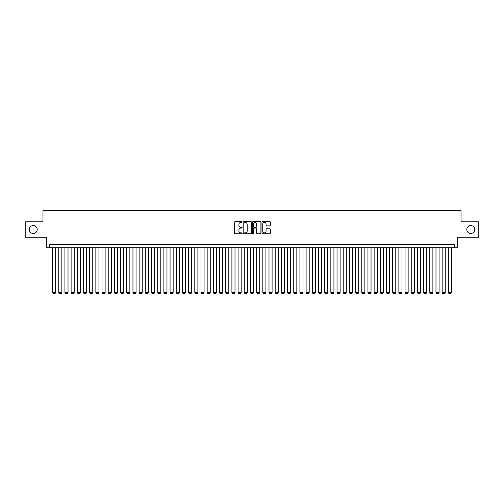 <?xml version="1.0" encoding="UTF-8"?>
<svg xmlns="http://www.w3.org/2000/svg" width="504" height="504" viewBox="0 0 504 504"><rect width="100%" height="100%" fill="white"/><g stroke="black" fill="none" stroke-linecap="round" stroke-linejoin="round"><path stroke-width="0.76" d="M242.103 222.018A0.422 0.422 0 0 0 241.681 221.596L235.229 221.596A0.605 0.605 0 0 0 234.625 222.201L234.625 233.132A0.605 0.605 0 0 0 235.229 233.736L241.681 233.736A0.422 0.422 0 0 0 242.103 233.308A0.422 0.422 0 0 0 241.681 232.886L240.849 232.886A1.94 1.94 0 0 1 238.902 230.945L238.902 230.032A1.94 1.94 0 0 1 240.849 228.091L241.681 228.091A0.422 0.422 0 0 0 242.103 227.663A0.422 0.422 0 0 0 241.681 227.241L240.849 227.241A1.94 1.94 0 0 1 238.902 225.301L238.902 224.387A1.94 1.94 0 0 1 240.849 222.447L241.681 222.447A0.422 0.422 0 0 0 242.103 222.018M466.805 229.522A3.956 3.956 0 0 0 470.761 233.478A3.956 3.956 0 0 0 474.718 229.522A3.956 3.956 0 0 0 470.761 225.565A3.956 3.956 0 0 0 466.805 229.522M29.282 229.522A3.956 3.956 0 0 0 33.239 233.478A3.956 3.956 0 0 0 37.195 229.522A3.956 3.956 0 0 0 33.239 225.565A3.956 3.956 0 0 0 29.282 229.522M269.741 225.874A0.605 0.605 0 0 0 270.346 225.269L270.346 222.201A0.605 0.605 0 0 0 269.741 221.596L262.578 221.596A0.605 0.605 0 0 0 261.973 222.201L261.973 233.132A0.605 0.605 0 0 0 262.578 233.736L269.741 233.736A0.605 0.605 0 0 0 270.346 233.132L270.346 229.427A0.605 0.605 0 0 0 269.741 228.816L266.673 228.816A0.605 0.605 0 0 0 266.068 229.427L266.068 231.26A1.625 1.625 0 0 1 264.442 232.886A1.625 1.625 0 0 1 262.817 231.26L262.817 224.072A1.625 1.625 0 0 1 264.442 222.447A1.625 1.625 0 0 1 266.068 224.072L266.068 225.269A0.605 0.605 0 0 0 266.673 225.874L269.741 225.874M454.526 247.766L457.619 247.766L457.619 237.252L478.8 237.252L478.8 221.792L461.021 221.792L461.021 210.659L42.979 210.659L42.979 221.792L25.2 221.792L25.2 237.252L46.381 237.252L46.381 247.766L454.526 247.766L454.526 244.673L49.474 244.673L49.474 247.766M251.471 222.201A0.605 0.605 0 0 0 250.86 221.596L243.697 221.596A0.605 0.605 0 0 0 243.092 222.201L243.092 233.132A0.605 0.605 0 0 0 243.697 233.736L250.86 233.736A0.605 0.605 0 0 0 251.471 233.132L251.471 222.201M253.14 221.596L260.303 221.596A0.605 0.605 0 0 1 260.908 222.201L260.908 233.132A0.605 0.605 0 0 1 260.303 233.736L257.235 233.736A0.605 0.605 0 0 1 256.631 233.132L256.631 228.696A0.605 0.605 0 0 0 256.019 228.091L253.991 228.091A0.605 0.605 0 0 0 253.38 228.696L253.38 233.308A0.422 0.422 0 0 1 252.958 233.736A0.422 0.422 0 0 1 252.529 233.308L252.529 222.201A0.605 0.605 0 0 1 253.14 221.596M244.364 222.447A0.422 0.422 0 0 0 243.942 222.869L243.942 232.464A0.422 0.422 0 0 0 244.364 232.886L245.246 232.886A1.94 1.94 0 0 0 247.187 230.945L247.187 224.387A1.94 1.94 0 0 0 245.246 222.447L244.364 222.447M256.631 224.097A1.625 1.625 0 0 0 255.005 222.478A1.625 1.625 0 0 0 253.38 224.097L253.38 226.636A0.605 0.605 0 0 0 253.991 227.241L256.019 227.241A0.605 0.605 0 0 0 256.631 226.636L256.631 224.097M55.654 247.766L55.654 292.534L52.567 292.534L52.567 247.766M55.654 292.534L55.194 293.341L53.027 293.341L52.567 292.534M61.841 247.766L61.841 292.534L58.748 292.534L58.748 247.766M61.841 292.534L61.375 293.341L59.214 293.341L58.748 292.534M68.027 247.766L68.027 292.534L64.934 292.534L64.934 247.766M68.027 292.534L67.561 293.341L65.394 293.341L64.934 292.534M74.208 247.766L74.208 292.534L71.114 292.534L71.114 247.766M74.208 292.534L73.748 293.341L71.581 293.341L71.114 292.534M80.394 247.766L80.394 292.534L77.301 292.534L77.301 247.766M80.394 292.534L79.928 293.341L77.767 293.341L77.301 292.534M86.575 247.766L86.575 292.534L83.488 292.534L83.488 247.766M86.575 292.534L86.115 293.341L83.948 293.341L83.488 292.534M92.761 247.766L92.761 292.534L89.668 292.534L89.668 247.766M92.761 292.534L92.295 293.341L90.134 293.341L89.668 292.534M98.948 247.766L98.948 292.534L95.855 292.534L95.855 247.766M98.948 292.534L98.482 293.341L96.314 293.341L95.855 292.534M105.128 247.766L105.128 292.534L102.035 292.534L102.035 247.766M105.128 292.534L104.662 293.341L102.501 293.341L102.035 292.534M111.315 247.766L111.315 292.534L108.221 292.534L108.221 247.766M111.315 292.534L110.848 293.341L108.688 293.341L108.221 292.534M117.495 247.766L117.495 292.534L114.408 292.534L114.408 247.766M117.495 292.534L117.035 293.341L114.868 293.341L114.408 292.534M123.682 247.766L123.682 292.534L120.588 292.534L120.588 247.766M123.682 292.534L123.215 293.341L121.055 293.341L120.588 292.534M129.862 247.766L129.862 292.534L126.775 292.534L126.775 247.766M129.862 292.534L129.402 293.341L127.235 293.341L126.775 292.534M136.048 247.766L136.048 292.534L132.955 292.534L132.955 247.766M136.048 292.534L135.582 293.341L133.421 293.341L132.955 292.534M142.235 247.766L142.235 292.534L139.142 292.534L139.142 247.766M142.235 292.534L141.769 293.341L139.608 293.341L139.142 292.534M148.415 247.766L148.415 292.534L145.322 292.534L145.322 247.766M148.415 292.534L147.956 293.341L145.788 293.341L145.322 292.534M154.602 247.766L154.602 292.534L151.509 292.534L151.509 247.766M154.602 292.534L154.136 293.341L151.975 293.341L151.509 292.534M160.782 247.766L160.782 292.534L157.695 292.534L157.695 247.766M160.782 292.534L160.322 293.341L158.155 293.341L157.695 292.534M166.969 247.766L166.969 292.534L163.876 292.534L163.876 247.766M166.969 292.534L166.503 293.341L164.342 293.341L163.876 292.534M173.156 247.766L173.156 292.534L170.062 292.534L170.062 247.766M173.156 292.534L172.689 293.341L170.522 293.341L170.062 292.534M179.336 247.766L179.336 292.534L176.243 292.534L176.243 247.766M179.336 292.534L178.876 293.341L176.709 293.341L176.243 292.534M185.522 247.766L185.522 292.534L182.429 292.534L182.429 247.766M185.522 292.534L185.056 293.341L182.895 293.341L182.429 292.534M191.703 247.766L191.703 292.534L188.616 292.534L188.616 247.766M191.703 292.534L191.243 293.341L189.076 293.341L188.616 292.534M197.889 247.766L197.889 292.534L194.796 292.534L194.796 247.766M197.889 292.534L197.423 293.341L195.262 293.341L194.796 292.534M204.076 247.766L204.076 292.534L200.983 292.534L200.983 247.766M204.076 292.534L203.61 293.341L201.442 293.341L200.983 292.534M210.256 247.766L210.256 292.534L207.163 292.534L207.163 247.766M210.256 292.534L209.796 293.341L207.629 293.341L207.163 292.534M216.443 247.766L216.443 292.534L213.349 292.534L213.349 247.766M216.443 292.534L215.977 293.341L213.816 293.341L213.349 292.534M222.623 247.766L222.623 292.534L219.536 292.534L219.536 247.766M222.623 292.534L222.163 293.341L219.996 293.341L219.536 292.534M228.81 247.766L228.81 292.534L225.716 292.534L225.716 247.766M228.81 292.534L228.344 293.341L226.183 293.341L225.716 292.534M234.996 247.766L234.996 292.534L231.903 292.534L231.903 247.766M234.996 292.534L234.53 293.341L232.363 293.341L231.903 292.534M241.177 247.766L241.177 292.534L238.083 292.534L238.083 247.766M241.177 292.534L240.717 293.341L238.549 293.341L238.083 292.534M247.363 247.766L247.363 292.534L244.27 292.534L244.27 247.766M247.363 292.534L246.897 293.341L244.736 293.341L244.27 292.534M253.543 247.766L253.543 292.534L250.457 292.534L250.457 247.766M253.543 292.534L253.084 293.341L250.916 293.341L250.457 292.534M259.73 247.766L259.73 292.534L256.637 292.534L256.637 247.766M259.73 292.534L259.264 293.341L257.103 293.341L256.637 292.534M265.917 247.766L265.917 292.534L262.823 292.534L262.823 247.766M265.917 292.534L265.451 293.341L263.283 293.341L262.823 292.534M272.097 247.766L272.097 292.534L269.004 292.534L269.004 247.766M272.097 292.534L271.637 293.341L269.47 293.341L269.004 292.534M278.284 247.766L278.284 292.534L275.19 292.534L275.19 247.766M278.284 292.534L277.817 293.341L275.656 293.341L275.19 292.534M284.464 247.766L284.464 292.534L281.377 292.534L281.377 247.766M284.464 292.534L284.004 293.341L281.837 293.341L281.377 292.534M290.651 247.766L290.651 292.534L287.557 292.534L287.557 247.766M290.651 292.534L290.184 293.341L288.023 293.341L287.557 292.534M296.837 247.766L296.837 292.534L293.744 292.534L293.744 247.766M296.837 292.534L296.371 293.341L294.204 293.341L293.744 292.534M303.017 247.766L303.017 292.534L299.924 292.534L299.924 247.766M303.017 292.534L302.558 293.341L300.39 293.341L299.924 292.534M309.204 247.766L309.204 292.534L306.111 292.534L306.111 247.766M309.204 292.534L308.738 293.341L306.577 293.341L306.111 292.534M315.384 247.766L315.384 292.534L312.297 292.534L312.297 247.766M315.384 292.534L314.924 293.341L312.757 293.341L312.297 292.534M321.571 247.766L321.571 292.534L318.478 292.534L318.478 247.766M321.571 292.534L321.105 293.341L318.944 293.341L318.478 292.534M327.757 247.766L327.757 292.534L324.664 292.534L324.664 247.766M327.757 292.534L327.291 293.341L325.124 293.341L324.664 292.534M333.938 247.766L333.938 292.534L330.844 292.534L330.844 247.766M333.938 292.534L333.478 293.341L331.311 293.341L330.844 292.534M340.124 247.766L340.124 292.534L337.031 292.534L337.031 247.766M340.124 292.534L339.658 293.341L337.497 293.341L337.031 292.534M346.305 247.766L346.305 292.534L343.218 292.534L343.218 247.766M346.305 292.534L345.845 293.341L343.678 293.341L343.218 292.534M352.491 247.766L352.491 292.534L349.398 292.534L349.398 247.766M352.491 292.534L352.025 293.341L349.864 293.341L349.398 292.534M358.678 247.766L358.678 292.534L355.585 292.534L355.585 247.766M358.678 292.534L358.212 293.341L356.044 293.341L355.585 292.534M364.858 247.766L364.858 292.534L361.765 292.534L361.765 247.766M364.858 292.534L364.392 293.341L362.231 293.341L361.765 292.534M371.045 247.766L371.045 292.534L367.951 292.534L367.951 247.766M371.045 292.534L370.579 293.341L368.418 293.341L367.951 292.534M377.225 247.766L377.225 292.534L374.138 292.534L374.138 247.766M377.225 292.534L376.765 293.341L374.598 293.341L374.138 292.534M383.412 247.766L383.412 292.534L380.318 292.534L380.318 247.766M383.412 292.534L382.946 293.341L380.785 293.341L380.318 292.534M389.592 247.766L389.592 292.534L386.505 292.534L386.505 247.766M389.592 292.534L389.132 293.341L386.965 293.341L386.505 292.534M395.779 247.766L395.779 292.534L392.685 292.534L392.685 247.766M395.779 292.534L395.312 293.341L393.151 293.341L392.685 292.534M401.965 247.766L401.965 292.534L398.872 292.534L398.872 247.766M401.965 292.534L401.499 293.341L399.338 293.341L398.872 292.534M408.146 247.766L408.146 292.534L405.052 292.534L405.052 247.766M408.146 292.534L407.686 293.341L405.518 293.341L405.052 292.534M414.332 247.766L414.332 292.534L411.239 292.534L411.239 247.766M414.332 292.534L413.866 293.341L411.705 293.341L411.239 292.534M420.512 247.766L420.512 292.534L417.425 292.534L417.425 247.766M420.512 292.534L420.053 293.341L417.885 293.341L417.425 292.534M426.699 247.766L426.699 292.534L423.606 292.534L423.606 247.766M426.699 292.534L426.233 293.341L424.072 293.341L423.606 292.534M432.886 247.766L432.886 292.534L429.792 292.534L429.792 247.766M432.886 292.534L432.419 293.341L430.252 293.341L429.792 292.534M439.066 247.766L439.066 292.534L435.973 292.534L435.973 247.766M439.066 292.534L438.606 293.341L436.439 293.341L435.973 292.534M445.252 247.766L445.252 292.534L442.159 292.534L442.159 247.766M445.252 292.534L444.786 293.341L442.625 293.341L442.159 292.534M451.433 247.766L451.433 292.534L448.346 292.534L448.346 247.766M451.433 292.534L450.973 293.341L448.806 293.341L448.346 292.534"/></g></svg>
